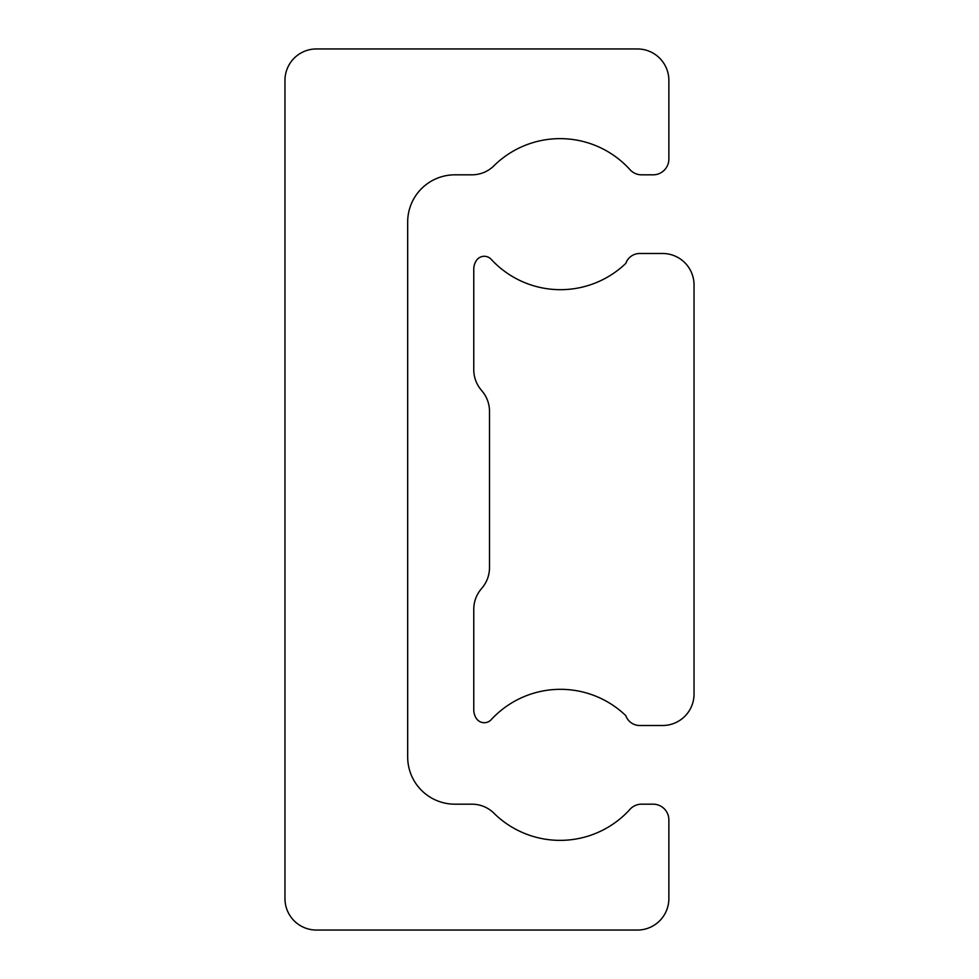 <?xml version="1.0" encoding="UTF-8"?>
<svg xmlns="http://www.w3.org/2000/svg" width="979" height="979" viewBox="0 0 979 979"><rect width="100%" height="100%" fill="white"/><g stroke="black" fill="none" stroke-linecap="round" stroke-linejoin="round"><path stroke-width="1.47" d="M494.823 814.087A31.463 31.463 0 0 0 471.89 804.175L454.88 804.175A47.2 47.2 0 0 1 407.68 756.975L407.68 222.025A47.2 47.2 0 0 1 454.88 174.825L471.89 174.825A31.463 31.463 0 0 0 494.823 164.913A94.217 94.217 0 0 1 629.448 169.073A15.737 15.737 0 0 0 641.6 174.825L653.128 174.825A15.737 15.737 0 0 0 668.865 159.087L668.865 80.413A31.463 31.463 0 0 0 637.402 48.95L316.425 48.95A31.463 31.463 0 0 0 284.962 80.413L284.962 898.587A31.463 31.463 0 0 0 316.425 930.05L637.402 930.05A31.463 31.463 0 0 0 668.865 898.587L668.865 819.912A15.737 15.737 0 0 0 653.128 804.175L641.6 804.175A15.737 15.737 0 0 0 629.448 809.927A94.217 94.217 0 0 1 494.823 814.087M625.777 715.6A14.844 14.844 0 0 0 639.275 725.512L662.575 725.512A31.463 31.463 0 0 0 694.038 694.038L694.038 284.962A31.463 31.463 0 0 0 662.575 253.488L639.275 253.488A14.844 14.844 0 0 0 625.777 263.4A94.265 94.265 0 0 1 491.519 259.68A9.435 9.435 0 0 0 476.43 260.463A15.737 15.737 0 0 0 473.763 269.225L473.763 369.683A31.463 31.463 0 0 0 480.909 389.642L482.353 391.404A31.463 31.463 0 0 1 489.5 411.364L489.5 567.636A31.463 31.463 0 0 1 482.353 587.596L480.909 589.358A31.463 31.463 0 0 0 473.763 609.317L473.763 709.775A15.737 15.737 0 0 0 476.43 718.537A9.435 9.435 0 0 0 491.519 719.32A94.265 94.265 0 0 1 625.777 715.6"/></g></svg>
